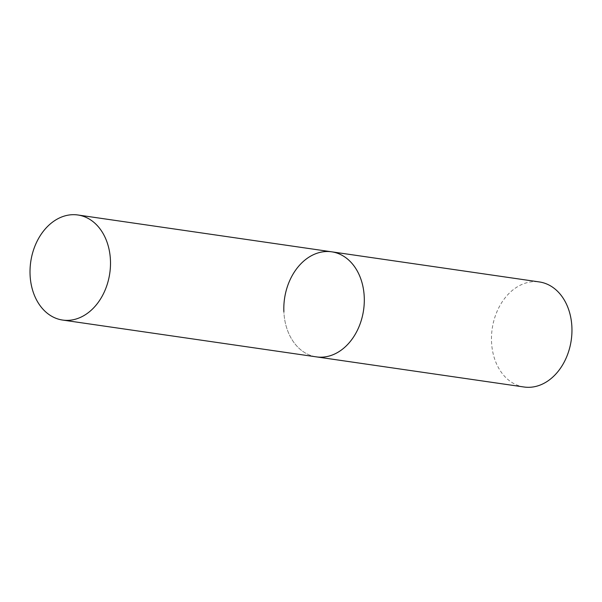 <?xml version="1.0" encoding="UTF-8"?>
<svg xmlns="http://www.w3.org/2000/svg" width="602" height="602" viewBox="0 0 602 602"><rect width="100%" height="100%" fill="white"/><g stroke="black" fill="none" stroke-linecap="round" stroke-linejoin="round"><path stroke-width="0.45" stroke-dasharray="3.01 2.26" d="M524.094 387.011A53.081 39.935 98.3 0 1 491.533 341.778A53.081 39.935 98.3 0 1 539.339 281.939M331.679 251.817A53.081 39.935 -81.7 0 0 321.777 252.012A53.081 39.935 -81.7 0 0 283.903 305.139A53.081 39.935 -81.7 0 0 316.441 356.881A53.081 39.935 98.3 0 1 283.873 311.648"/><path stroke-width="0.9" d="M283.873 311.648A53.081 39.935 98.3 0 1 331.679 251.817A53.081 39.935 98.3 0 1 364.248 297.049A53.081 39.935 98.3 0 1 316.441 356.881A53.081 39.935 -81.7 0 0 326.344 356.685A53.081 39.935 -81.7 0 0 364.218 303.558A53.081 39.935 -81.7 0 0 331.679 251.817L539.339 281.939A53.081 39.935 98.3 0 1 571.9 327.172A53.081 39.935 98.3 0 1 524.094 387.011L62.638 320.061A53.081 39.935 -81.7 0 0 72.541 319.865A53.081 39.935 -81.7 0 0 110.414 266.739A53.081 39.935 -81.7 0 0 77.884 214.989A53.081 39.935 -81.7 0 0 67.973 215.185A53.081 39.935 -81.7 0 0 30.1 268.311A53.081 39.935 -81.7 0 0 62.638 320.061M331.679 251.817L77.884 214.989"/></g></svg>
